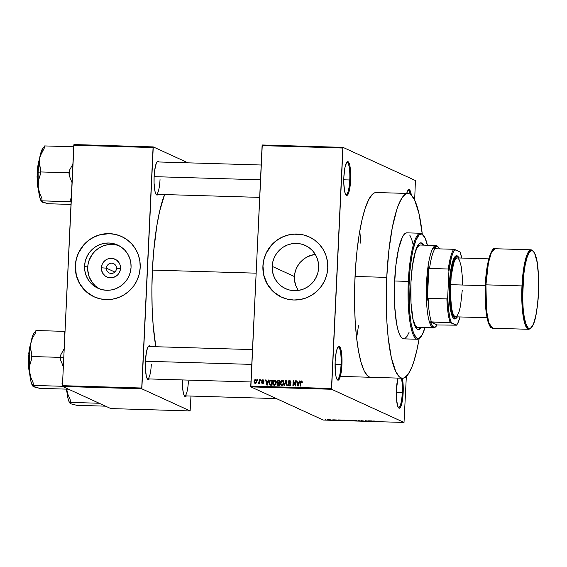 <?xml version="1.0" encoding="UTF-8"?>
<svg xmlns="http://www.w3.org/2000/svg" width="567" height="567" viewBox="0 0 567 567"><rect width="100%" height="100%" fill="white"/><g stroke="black" fill="none" stroke-linecap="round" stroke-linejoin="round"><path stroke-width="0.85" d="M345.707 194.594A16.202 3.296 91.7 0 0 349.761 179.98L350.633 180.072A16.939 3.445 -88.3 0 1 346.04 195.062A16.939 3.445 -88.3 0 1 343.857 176.968L343.815 183.538L344.701 191.674L345.806 194.75L347.124 195.36L349.081 191.54L350.413 183.332L350.675 173.502L349.789 165.358L348.684 162.282L347.365 161.68L346.685 162.346L344.871 167.86L343.857 176.968A16.939 3.445 -88.3 0 1 347.025 161.935A16.939 3.445 -88.3 0 1 350.633 180.072L349.761 179.98A16.202 3.296 -88.3 0 1 346.047 194.694A16.202 3.296 -88.3 0 1 345.707 194.594M402.336 378.232A16.939 3.445 -88.3 0 1 403.158 392.846L402.294 392.761A16.202 3.296 91.7 0 0 401.372 378.203A16.202 3.296 -88.3 0 1 402.294 392.761L396.305 392.577L402.294 392.761A16.202 3.296 -88.3 0 1 398.573 407.467A16.202 3.296 -88.3 0 1 398.24 407.375A16.202 3.296 91.7 0 0 402.294 392.761L403.158 392.846A16.939 3.445 -88.3 0 1 398.566 407.836A16.939 3.445 -88.3 0 1 396.39 389.749L396.517 399.374L397.743 406.277L398.977 408.155L399.657 408.134L400.997 406.178L402.598 399.182L403.158 392.846L403.208 386.276L402.315 378.139M336.996 379.33A16.202 3.296 91.7 0 0 341.05 364.716L341.922 364.801A16.939 3.445 -88.3 0 1 337.33 379.791A16.939 3.445 -88.3 0 1 335.147 361.703L335.274 371.328L335.99 376.41L337.096 379.486L338.414 380.088L340.363 376.268L341.703 368.061L341.965 358.231L341.079 350.094L339.328 346.394L337.975 347.082L337.315 348.372L336.16 352.596L335.147 361.703A16.939 3.445 -88.3 0 1 338.315 346.671A16.939 3.445 -88.3 0 1 341.922 364.801L341.05 364.716A16.202 3.296 -88.3 0 1 337.33 379.429A16.202 3.296 -88.3 0 1 336.996 379.33M106.419 268.163A5.153 5.032 -65.4 0 0 111.217 273.443A5.153 5.032 -65.4 0 0 116.504 268.467L120.509 268.361A9.781 9.54 114.6 0 1 110.48 277.809A9.781 9.54 114.6 0 1 101.365 267.787L106.419 268.163L114.874 272.04L106.419 268.163A5.153 5.032 114.6 0 1 113.606 263.627A5.153 5.032 114.6 0 1 116.504 268.467A5.153 5.032 114.6 0 1 109.318 273.003A5.153 5.032 114.6 0 1 106.419 268.163L101.365 267.787L102.273 264.087L104.491 260.99L106.001 259.821L107.702 258.97L111.394 258.339L113.258 258.58L116.639 260.14L119.148 262.904L119.956 264.612L120.417 266.455L120.239 270.253L118.645 273.719L117.383 275.158L115.874 276.327L112.358 277.681L108.623 277.568L106.851 276.958L105.235 276.009L102.726 273.244L101.458 269.694L101.365 267.787A9.781 9.54 114.6 0 1 111.394 258.339A9.781 9.54 114.6 0 1 120.509 268.361L116.504 268.467A5.153 5.032 -65.4 0 0 111.706 263.18A5.153 5.032 -65.4 0 0 106.419 268.163M119.233 245.83A23.743 23.162 -65.4 0 0 87.701 267.383L84.575 265.958A23.743 23.162 114.6 0 1 117.702 245.057A23.743 23.162 114.6 0 1 131.055 267.333L130.389 271.933L128.858 276.327L126.519 280.346L123.457 283.847L119.8 286.682L115.682 288.745L111.26 289.957L106.702 290.283L102.188 289.687L97.893 288.213L93.98 285.91L90.6 282.869L87.878 279.205L85.922 275.052L84.809 270.579L84.575 265.958L85.241 261.359L86.772 256.964L89.111 252.939L92.173 249.445L95.83 246.61L99.955 244.547L104.378 243.328L108.928 243.009L113.443 243.597L117.738 245.072L121.657 247.375L125.038 250.423L127.759 254.087L129.715 258.24L130.828 262.712L131.055 267.333A23.743 23.162 114.6 0 1 97.928 288.234A23.743 23.162 114.6 0 1 84.575 265.958L87.701 267.383A23.743 23.162 -65.4 0 0 99.516 288.887M115.668 234.476L109.374 233.654L99.891 234.795L93.902 237.098L88.445 240.536L83.732 244.972L78.444 253.13L76.311 259.268L75.383 265.682A33.141 32.333 -65.4 0 0 93.987 296.761L86.035 291.537L79.982 284.173L76.325 275.3L75.383 265.682A33.141 32.333 -65.4 0 1 121.586 236.503M140.191 267.581A33.141 32.333 114.6 0 1 93.959 296.754A33.141 32.333 114.6 0 1 75.326 265.654L75.645 272.11L77.197 278.354L79.926 284.145L83.725 289.262L88.445 293.515L93.909 296.725L99.905 298.788L106.199 299.61L112.557 299.163L118.73 297.462L124.485 294.585L129.595 290.623L133.862 285.747L137.129 280.133L139.269 273.996L140.191 267.581L139.872 261.125L138.32 254.881L135.591 249.09L131.792 243.973L127.072 239.728L121.607 236.51L115.611 234.454L109.311 233.632L102.953 234.079L96.78 235.773L91.032 238.657L85.922 242.612L81.655 247.488L78.388 253.102L76.247 259.239L75.326 265.654A33.141 32.333 114.6 0 1 121.558 236.489A33.141 32.333 114.6 0 1 140.191 267.581M318.64 267.73A23.743 23.162 114.6 0 1 285.52 288.631A23.743 23.162 114.6 0 1 272.167 266.355L294.337 276.505L294.883 282.642L295.768 285.591L298.256 290.453L295.768 285.591L294.401 279.581L294.691 273.457L296.619 267.631L300.014 262.507L304.607 258.403L310.064 255.54L315.174 254.2L307.243 256.808L303.366 259.325L300.014 262.507L298.15 264.952L295.457 270.466L294.337 276.505L272.167 266.355L272.826 261.756L274.357 257.361L276.703 253.343L279.758 249.841L283.422 247.006L287.54 244.944L291.962 243.732L296.52 243.406L301.027 243.994L305.322 245.468L309.242 247.772L312.623 250.82L315.344 254.484L317.3 258.637L318.413 263.109L318.64 267.73L317.974 272.33L316.443 276.724L314.104 280.75L311.049 284.244L307.385 287.079L303.267 289.142L298.844 290.361L294.287 290.68L289.772 290.091L285.477 288.617L281.565 286.314L278.184 283.266L275.463 279.602L273.507 275.449L272.394 270.976L272.167 266.355A23.743 23.162 114.6 0 1 305.287 245.454A23.743 23.162 114.6 0 1 318.64 267.73M303.253 234.88L293.77 234.121L287.476 235.199L281.487 237.495L276.03 240.932L271.317 245.369L266.029 253.527L263.896 259.665L262.968 266.079A33.141 32.333 -65.4 0 0 281.572 297.165L281.544 297.151A33.141 32.333 114.6 0 1 262.911 266.051L263.23 272.507L264.782 278.751L267.511 284.542L271.31 289.659L276.03 293.912L281.494 297.122L287.49 299.185L293.791 300.007L300.149 299.56L306.322 297.859L312.07 294.982L317.18 291.02L321.446 286.144L324.714 280.53L326.854 274.393L327.776 267.978A33.141 32.333 114.6 0 1 281.544 297.151L273.62 291.934L267.567 284.57L263.91 275.697L262.968 266.079A33.141 32.333 -65.4 0 1 309.171 236.9A33.141 32.333 114.6 0 1 327.776 267.978L327.457 261.522L325.905 255.285L323.176 249.487L319.377 244.37L314.657 240.125L309.192 236.907L303.196 234.851L296.902 234.029L290.538 234.476L284.365 236.17L278.617 239.054L273.507 243.009L269.24 247.885L265.973 253.506L263.832 259.636L262.911 266.051A33.141 32.333 114.6 0 1 309.143 236.886L309.199 236.914M155.975 194.212A16.202 3.296 91.7 0 0 160.029 179.597A16.202 3.296 -88.3 0 1 156.308 194.311A16.202 3.296 -88.3 0 1 155.975 194.212M158.03 194.361A16.939 3.445 -88.3 0 1 156.301 194.679A16.939 3.445 -88.3 0 1 154.125 176.585L154.075 183.155L154.968 191.292L156.067 194.375L157.392 194.977L158.073 194.311M147.264 378.806A16.202 3.296 91.7 0 0 151.325 364.184A16.202 3.296 -88.3 0 1 147.604 378.898A16.202 3.296 -88.3 0 1 147.264 378.806M149.327 378.947A16.939 3.445 -88.3 0 1 147.597 379.266A16.939 3.445 -88.3 0 1 145.421 361.172L145.372 367.742L146.265 375.878L147.363 378.962L148.682 379.564L149.362 378.898M184.332 395.773A16.202 3.296 91.7 0 0 188.393 381.159A16.202 3.296 -88.3 0 1 184.672 395.872A16.202 3.296 -88.3 0 1 184.332 395.773M186.394 395.922A16.939 3.445 -88.3 0 1 184.665 396.241A16.939 3.445 -88.3 0 1 182.418 379.933L182.617 387.778L183.332 392.853L184.431 395.936L185.749 396.539L186.43 395.872M335.062 364.538L341.05 364.716L335.062 364.538M343.772 179.803L349.761 179.98L343.772 179.803M164.742 194.162L159.653 211.172L156.818 225.857L153.657 251.521L152.403 270.083L256.078 273.166L152.403 270.083L151.892 288.993L152.14 307.512L153.14 324.926L155.812 346.721A96.475 19.611 91.7 0 1 152.403 270.083A96.475 19.611 91.7 0 1 164.586 194.559M370.768 377.296A92.428 18.789 -88.3 0 1 355.034 276.448A92.428 18.789 -88.3 0 1 376.254 192.518L407.957 193.46A92.428 18.789 -88.3 0 1 422.259 234.043L419.098 214.057L414.739 200.264L411.351 195.119L409.565 193.85L407.73 193.46L405.873 193.964L402.159 197.614L398.566 204.652L396.857 209.365L392.272 227.7L388.806 251.046L386.751 277.391A92.428 18.789 -88.3 0 1 407.964 193.46M356.6 337.854A92.428 18.789 91.7 0 0 358.443 325.72L358.273 327.024M262.273 144.975L343 147.37L415.427 180.533L414.654 200.094L415.427 180.533L343 147.37L262.273 144.975L262.089 145.634L342.815 148.037L331.482 388.48L250.749 386.084L262.273 144.975M250.862 386.885L331.589 389.281L404.016 422.45L323.289 420.055L250.862 386.885L262.089 145.634L342.815 148.037L343 147.37L331.589 389.281L331.482 388.48L250.749 386.084L250.862 386.885L323.289 420.055L404.016 422.45L331.589 389.281L250.862 386.885M327.754 419.608L329.498 419.899L327.754 419.608M332.163 420.019L331.27 420.034L332.163 420.019M336.479 419.97L334.218 419.885L336.479 419.97M343.297 420.076L342.014 420.133L342.56 420.402L345.672 420.586L344.637 420.119L342.078 420.267L345.672 420.586L343.297 420.076M350.753 420.296L349.619 420.345L350.441 420.664L353.206 420.813L352.171 420.338L350.257 420.615L353.206 420.813L350.753 420.296M358.117 420.516L357.706 420.948L358.486 420.579L360.952 421.04L358.117 420.516L357.706 420.948L358.486 420.579L360.952 421.04L358.117 420.516M367.898 420.806L368.727 421.189L365.474 420.735L368.897 421.281L368.359 420.82L368.727 421.189L365.474 420.735L368.897 421.281L367.898 420.806M374.503 421.033L372.923 421.026L374.17 421.437L373.391 421.047L374.95 421.118L373.015 421.104L374.17 421.437L373.391 421.047L374.503 421.033M371.746 420.92L368.883 420.834L371.378 421.352L372.221 420.934L368.883 420.834L371.378 421.352L371.86 421.366L372.221 420.934L371.746 420.92M361.108 420.728L363.979 421.04L361.087 420.615M356.062 420.523L353.248 420.508L355.856 420.898L356.976 420.778L356.062 420.523L353.34 420.594L355.637 420.891L356.87 420.693L356.062 420.523M348.528 420.296L345.714 420.31L348.889 420.671L345.806 420.374L348.103 420.664L349.336 420.473L348.528 420.296M340.817 420.005L337.953 419.92L340.448 420.438L341.299 420.019L337.953 419.92L340.448 420.438L341.299 420.019L340.817 420.005M332.843 419.764L333.453 419.849L332.843 419.764M329.696 419.672L330.306 419.757L329.696 419.672M325.373 419.545L325.982 419.63L325.373 419.545M406.341 376.438L404.016 422.45L406.341 376.438M257.354 379.67L257.319 380.407L257.779 380.422L257.815 379.684L257.354 379.67L257.801 379.883L257.354 379.67L257.319 380.407L257.779 380.422L257.815 379.684L257.354 379.67M260.501 379.77L260.466 380.5L260.919 380.514L260.955 379.784L260.501 379.77L260.948 379.975L260.501 379.77L260.466 380.5L260.919 380.514L260.955 379.784L260.501 379.77M268.467 380.003L268 381.527L266.412 381.478L266.086 379.933L265.611 379.918L266.83 385.092L267.312 385.106L268.949 380.018L268.467 380.003L268.893 380.195L268.467 380.003L268 381.527L266.412 381.478L266.086 379.933L265.611 379.918L266.83 385.092L267.312 385.106L268.949 380.018L268.467 380.003M276.001 380.967L274.52 380.131L273.131 381.286L272.869 383.583L273.84 385.22L275.661 384.851L276.363 382.278L276.001 380.967L274.719 380.124L273.372 380.868L272.826 382.697L274.471 385.39L276.37 382.739L276.001 380.967M283.535 381.187L282.054 380.351L280.665 381.513L280.403 383.809L281.381 385.447L283.195 385.071L283.904 382.505L283.535 381.187L282.253 380.344L280.906 381.088L280.36 382.923L282.005 385.61L283.904 382.966L283.535 381.187M290.056 380.691L289.453 380.556L287.951 382.002L288.589 383.249L290.644 384.164L290.077 383.902L290.644 384.632L288.908 385.142L289.886 385.496L287.979 384.256L289.283 385.829L290.658 384.461L288.908 382.789L290.098 383.285L288.412 382.009L289.383 381.159L290.892 382.335L289.453 380.556L288.879 380.634L288.071 381.435L288.079 382.732L290.198 384.426L289.298 385.227L287.979 384.256L288.483 385.553L289.815 385.751L290.552 384.993L290.368 383.505L288.412 382.115L288.709 381.364L289.496 381.166L290.892 382.335L290.559 381.109L289.453 380.556L290.325 380.861M299.397 380.925L298.929 382.442L297.342 382.392L297.016 380.854L296.541 380.84L297.76 386.014L298.242 386.028L299.879 380.939L299.397 380.925L299.823 381.116L299.397 380.925L298.929 382.442L297.342 382.392L297.016 380.854L296.541 380.84L297.76 386.014L298.242 386.028L299.879 380.939L299.397 380.925M301.332 381.513L301.835 382.597L302.296 382.541L301.956 381.13L300.623 381.237L300.099 386.077L300.553 386.092L300.893 381.733L301.566 381.584L301.835 382.597L302.296 382.541L302.083 381.3L301.382 380.911L300.262 382.597L300.099 386.077L300.553 386.092L300.822 381.889L301.332 381.513L302.31 382.038M295.556 380.804L295.357 384.915L293.621 380.748L293.132 380.733L292.891 385.865L293.345 385.879L293.543 381.768L295.279 385.936L295.768 385.95L296.017 380.818L295.556 380.804L296.002 381.01L295.556 380.804L295.357 384.915L293.621 380.748L293.132 380.733L292.891 385.865L293.345 385.879L293.543 381.768L295.279 385.936L295.768 385.95L296.017 380.818L295.556 380.804M285.768 380.514L284.088 385.603L284.563 385.617L285.995 381.123L286.859 385.688L287.334 385.702L286.215 380.528L285.768 380.514L286.264 380.741L285.768 380.514L284.088 385.603L284.563 385.617L285.995 381.123L286.859 385.688L287.334 385.702L286.215 380.528L285.768 380.514M278.404 380.301L277.043 381.18L277.504 383.044L277.022 384.61L277.66 385.347L279.588 385.475L279.829 380.344L278.404 380.301L279.815 380.592L278.404 380.301L276.937 381.761L277.504 383.044L276.958 384.1L278.163 385.432L279.588 385.475L279.829 380.344L278.404 380.301M270.948 380.074L269.502 380.896L269.155 383.724L269.963 385.057L272.054 385.248L272.295 380.117L270.948 380.074L272.28 380.372L270.948 380.074L269.091 382.619L270.048 385.092L272.054 385.248L272.295 380.117L270.948 380.074M262.776 381.471L262.089 380.861L262.734 380.301L263.853 381.003L262.79 379.77L261.812 380.273L261.777 381.641L263.251 382.661L262.634 383.101L261.614 382.534L261.756 383.15L262.833 383.625L263.627 383.016L263.549 381.967L262.089 380.953L262.734 380.301L263.853 381.003L263.577 380.138L262.79 379.77L263.499 380.046M259.19 379.727L258.977 382.42L258.035 383.299L258.403 383.505L259.041 382.867L259.013 383.462L259.473 383.476L259.643 379.741L259.19 379.727L259.636 379.933L259.19 379.727L258.977 382.42L258.035 383.299L258.46 383.512L259.041 382.867L259.013 383.462L259.473 383.476L259.643 379.741L259.19 379.727M255.426 379.55L254.548 379.933L254.08 381.152L254.151 382.477L254.93 383.363L256.298 382.782L256.419 380.251L255.426 379.55L256.107 379.826L255.426 379.55L254.051 381.485L255.242 383.412L256.61 381.52L255.426 379.55L256.426 379.911M360.903 243.42L359.769 231.053M62.554 386.467L141.842 388.82L190.129 410.933L110.841 408.58L62.554 386.467L62.448 385.666L73.781 145.216L153.069 147.569L141.729 388.019L62.448 385.666L73.965 144.55L153.253 146.903L188.031 162.835L153.253 146.903L73.965 144.55L73.781 145.216L153.069 147.569L153.253 146.903L141.842 388.82L141.729 388.019L62.448 385.666L62.554 386.467L110.841 408.58L190.129 410.933L141.842 388.82L62.554 386.467M190.98 396.057L190.129 410.933L190.98 396.057M150.29 346.557L148.923 345.884L147.583 347.84L146.428 352.064L145.421 361.172A16.939 3.445 -88.3 0 1 148.582 346.139A16.939 3.445 -88.3 0 1 150.29 346.557M158.994 161.971L157.626 161.297L156.286 163.253L154.685 170.256L154.125 176.585A16.939 3.445 -88.3 0 1 157.286 161.552A16.939 3.445 -88.3 0 1 158.994 161.971M148.221 346.586A16.202 3.296 -88.3 0 1 148.561 346.508L252.471 349.591M397.991 378.104L396.39 389.749A16.939 3.445 -88.3 0 1 397.991 378.104M411.444 195.735L410.515 191.575L409.282 189.704L407.921 190.392L406.652 193.545M376.013 192.518L374.163 193.028L372.299 194.41L368.628 199.782L365.141 208.422L361.98 220.003L359.258 234.079L357.09 250.104L355.552 267.468L354.701 285.506L354.573 303.515L355.169 320.816L356.473 336.734L358.436 350.661L360.973 362.058L363.993 370.492L367.381 375.637L369.174 376.906L371.002 377.296M289.964 383.023L289.319 383.044M346.664 162.382A16.202 3.296 -88.3 0 1 347.004 162.304A16.202 3.296 -88.3 0 1 349.761 179.98A16.202 3.296 91.7 0 0 346.664 162.382M407.907 190.42A16.202 3.296 -88.3 0 1 408.247 190.349A16.202 3.296 -88.3 0 1 410.253 194.233A16.202 3.296 91.7 0 0 407.907 190.42M337.953 347.11A16.202 3.296 -88.3 0 1 338.293 347.039A16.202 3.296 -88.3 0 1 341.05 364.716A16.202 3.296 91.7 0 0 337.953 347.11M116.561 245.029L112.053 244.441L107.496 244.76L103.074 245.979L98.956 248.041L95.291 250.876L92.237 254.37L89.026 260.551L87.92 265.072L87.701 269.708L89.04 276.483L92.265 282.536L95.334 285.91L98.998 288.596M301.92 381.782L301.41 382.158M300.708 382.803L300.262 382.597L300.708 382.803M302.083 381.3L301.382 380.911M298.27 385.943L298.178 385.567L298.27 385.943M297.576 383.001L297.441 382.442L297.576 383.001M297.065 381.081L296.541 380.84L297.065 381.081M297.93 382.668L299.312 382.704L297.93 382.668M299.333 382.626L298.929 382.442L299.333 382.626M298.745 383.037L298.249 384.518L298.667 384.709L298.249 384.518L297.994 385.482L298.362 385.652L297.469 383.001L299.142 383.221L298.745 383.037L297.994 385.482L297.469 383.001L298.745 383.037M295.761 385.95L294.131 382.038L293.543 381.768L294.131 382.038L295.761 385.95M293.678 381.832L293.72 381.003L293.132 380.733L293.727 381.003L293.678 381.832M295.811 385.121L295.357 384.915L295.811 385.121M289.383 381.159L290.956 382.208M291.013 382.661L289.971 381.428L290.758 381.804M289.312 385.971L288.723 385.702L289.283 385.829M289.05 385.801L288.582 384.83L289.071 385.822M289.298 385.227L290.276 385.447M289.376 383.54L290.077 383.902M290.339 383.944L289.964 383.809M289.177 383.519L288.539 382.271M290.361 380.868L288.979 381.215L290.042 380.833L289.453 380.556M288.539 382.463L289.099 383.469M290.382 385.404L289.971 385.496M289.886 385.496L289.34 385.312M290.212 383.327L289.184 382.853M289.716 383.143L289.347 382.98M286.562 382.137L286.137 381.938L286.562 382.137M286.385 381.3L285.995 381.123L286.385 381.3M281.459 385.482L282.005 385.61M281.771 385.581L280.821 382.952L282.231 380.946L283.819 381.917M283.124 385.177L282.033 385.007L280.36 382.923L280.814 383.129L281.14 381.634L282.231 380.946L283.443 382.938L282.033 385.007L282.621 385.284L282.097 385.121M281.381 381.308L280.906 381.088L281.381 381.308M281.494 381.357L282.848 380.613L282.253 380.344L283.082 380.641M283.394 380.741L282.253 380.344M283.238 380.677L281.756 381.052M280.991 384.079L281.785 385.595M283.139 381.272L283.826 381.931M282.231 380.946L283.061 381.385L283.89 383.143L283.443 382.938L282.685 384.823L281.636 384.915L283.068 385.206M282.033 385.007L281.026 384.291M277.582 385.319L278.163 385.432M277.915 385.411L277.419 384.121L277.887 383.335L279.226 383.327L279.155 384.858L279.609 385.064L278.326 385.007M277.447 384.327L276.958 384.1L277.447 384.327M278.078 383.306L277.504 383.044L278.078 383.306M277.525 382.222L278.099 383.313L277.525 382.03M278.354 382.697L277.398 381.775L277.674 381.081L279.793 381.13L279.34 380.925L279.255 382.725L277.809 382.605L279.701 382.994L277.787 382.597L276.937 381.761L277.405 381.974L277.894 380.946L279.34 380.925L279.255 382.725L279.708 382.931L278.376 382.867M277.922 380.939L278.999 380.57L277.752 381.18M277.547 384.504L277.986 385.475M279.602 385.121L278.943 385.106L279.602 385.121M279.68 383.533L279.226 383.327L279.68 383.533M278.354 384.837L277.752 384.745L278.943 385.106L277.426 384.029L277.532 383.604L279.226 383.327L279.155 384.858L277.539 384.554M273.925 385.262L274.471 385.39M274.237 385.362L273.287 382.725L274.697 380.719L276.278 381.69L275.605 381.052M273.28 382.902L272.826 382.697L273.28 382.902M273.847 381.088L273.372 380.868L273.847 381.088M273.96 381.137L275.307 380.393L274.719 380.124L275.548 380.414M275.86 380.514L274.719 380.124M275.704 380.457L274.222 380.826L274.697 380.719L275.909 382.718L274.492 384.787L275.08 385.057L274.563 384.894M273.457 383.852L274.251 385.369M276.356 382.923L275.909 382.718L276.356 382.923M274.697 380.719L275.888 382.059L275.605 384.079L274.102 384.695L275.08 385.057L273.351 383.611L273.464 381.719L274.201 380.826M274.492 384.787L273.492 384.065M270.324 385.17L269.75 384.022M269.545 382.824L269.091 382.619L269.545 382.824M270.388 380.755L271.536 380.344L270.346 380.797M269.743 383.994L270.339 385.184M272.068 384.901L270.75 384.759L272.068 384.901M271.806 380.705L271.621 384.632L272.068 384.844L271.395 384.88L270.161 384.49L269.552 382.64L269.793 381.393L270.983 380.677L272.252 380.911L271.806 380.705L271.621 384.632L269.963 384.334L269.573 382.321L270.253 380.811L271.806 380.705M270.75 384.759L271.395 384.88M267.34 385.021L267.255 384.653L267.34 385.021M266.646 382.087L266.511 381.52L266.646 382.087M266.136 380.159L265.611 379.918L266.136 380.159M267 381.747L268.382 381.789L267 381.747M268.404 381.711L268 381.527L268.404 381.711M267.815 382.123L267.319 383.597L267.737 383.788L267.319 383.597L267.064 384.568L267.433 384.738L266.54 382.08L268.219 382.3L267.815 382.123L267.064 384.568L266.54 382.08L267.815 382.123M263.244 379.869L261.621 380.939L263.251 382.661L262.634 383.101L261.614 382.534L262.627 383.632L263.712 382.597L261.621 380.939L262.613 382.137M262.734 380.301L263.811 380.797M263.981 381.322L263.201 380.577M262.174 383.533L262.627 383.632M262.5 383.625L262.216 382.916M262.131 382.775L261.614 382.534L262.131 382.775M262.634 383.101L262.074 382.484M262.379 383.044L263.223 383.37L263.839 382.931L262.216 381.208M263.676 382.86L263.251 382.661L263.676 382.86M262.181 381.952L263.116 382.349M262.592 380.308L263.379 380.039L262.79 379.77M263.605 380.06L262.542 380.358M262.989 382.278L263.74 382.647M262.202 382.803L262.627 383.724M263.421 381.768L262.932 381.57M259.488 383.072L259.041 382.867L259.488 383.072M258.035 383.299L258.46 383.512M258.942 383.094L258.658 383.455L258.191 382.768L259.105 383.115L259.566 382.69M258.956 383.044L258.517 382.845L258.956 383.044M259.509 382.668L258.977 382.42L259.509 382.668M259.544 381.867L259.098 381.662L259.544 381.867M254.831 383.32L255.242 383.412M255.143 383.405L254.675 382.477M256.086 383.115L255.278 382.881L254.512 381.463L255.384 380.081L256.596 381.711L256.149 381.506L255.278 382.881L254.051 381.485L254.512 381.69L255.384 380.081L256.575 380.755M254.661 382.392L255.015 383.271M255.384 380.081L256.156 381.279L255.965 382.385L255.278 382.881L255.866 383.15L255.462 382.994M256.192 380.393L256.589 380.776M255.278 382.881L256 383.143M270.806 384.61L270.161 384.49M373.71 420.976L373.015 421.104M371.881 420.927L371.86 421.366L371.881 420.927M371.619 421.104L370.343 421.061L371.619 421.104M363.482 421.005L362.788 421.054M358.202 420.523L358.181 420.962L358.202 420.523M356.409 420.679L353.73 420.523L356.515 420.594M352.32 420.601L350.704 420.622L352.32 420.601M351.838 420.381L350.115 420.409L351.838 420.381M348.875 420.459L346.196 420.296L348.981 420.367M344.304 420.161L345.09 420.523L342.468 420.168L345.09 420.523L342.539 420.282L344.304 420.161M340.951 420.005L340.93 420.452L340.951 420.005M340.696 420.182L339.413 420.147L340.696 420.182M334.693 419.821L335.196 419.878M336.302 420.041L335.792 420.133M328.959 419.814L327.846 419.615L328.959 419.814L327.322 419.764L328.435 419.92M327.322 419.764L327.846 419.658M406.688 193.425A16.939 3.445 -88.3 0 1 408.261 189.98A16.939 3.445 -88.3 0 1 411.351 195.119M435.676 326.72A41.242 8.385 -88.3 0 1 433.549 327.953A41.242 8.385 -88.3 0 1 432.841 327.776L433.599 327.067A40.505 8.236 -88.3 0 1 430.396 321.858L431.912 325.352L433.599 327.067L434.478 327.23L437.143 324.948L430.396 321.858L450.226 322.602L456.541 325.182L437.143 324.948A40.505 8.236 -88.3 0 1 436.03 326.408A40.505 8.236 -88.3 0 1 433.599 327.067L432.841 327.776A41.242 8.385 91.7 0 0 435.321 327.102L436.03 326.408M437.398 246.425A40.505 8.236 -88.3 0 1 438.383 247.191A40.505 8.236 -88.3 0 1 439.489 248.878L438.256 247.056L436.519 246.262L433.854 248.552A40.505 8.236 -88.3 0 1 437.398 246.425L436.71 245.674L437.398 246.425M438.383 247.191L437.71 246.454A41.242 8.385 91.7 0 0 436.71 245.674A41.242 8.385 -88.3 0 1 438.043 246.858M432.841 327.776L416.986 327.308L432.841 327.776A41.242 8.385 -88.3 0 1 426.455 284.712A41.242 8.385 -88.3 0 1 436.002 245.504A41.242 8.385 -88.3 0 1 436.71 245.674A41.242 8.385 91.7 0 0 426.533 282.954A41.242 8.385 91.7 0 0 432.841 327.776M427.348 300.177L428.928 266.582L427.398 283.039L427.348 300.177A40.505 8.236 -88.3 0 1 428.928 266.582L429.559 268.446A39.768 8.087 -88.3 0 1 434.946 248.743L433.854 248.552L434.946 248.743A39.768 8.087 91.7 0 0 429.559 268.446L448.306 269.006L448.929 271.09L447.71 296.86L446.895 298.908L428.149 298.348L427.348 300.177L428.928 266.582L429.559 268.446L448.306 269.006A39.768 8.087 -88.3 0 1 453.685 249.296L434.946 248.743L453.685 249.296A39.768 8.087 91.7 0 0 448.306 269.006L448.929 271.09L447.71 296.86L448.44 308.788L449.971 318.328L451.36 322.814L456.541 325.182L458.285 322.134L460.007 316.946A39.031 7.931 -88.3 0 1 456.541 325.182L437.143 324.948L431.487 322.049A39.768 8.087 -88.3 0 1 428.149 298.348L427.348 300.177M459.993 251.876L453.685 249.296L454.819 249.508L453.076 252.563L451.46 257.347L448.929 271.09A39.031 7.931 -88.3 0 1 454.819 249.508L459.993 251.876A39.031 7.931 -88.3 0 1 461.758 258.056L459.993 251.876M428.149 298.348A39.768 8.087 91.7 0 0 431.487 322.049L450.226 322.602A39.768 8.087 -88.3 0 1 446.895 298.908L428.149 298.348M446.895 298.908A39.768 8.087 91.7 0 0 450.226 322.602L451.36 322.814A39.031 7.931 -88.3 0 1 447.71 296.86L446.895 298.908M417.992 329.661A43.453 8.831 91.7 0 0 420.473 327.563L419.488 328.796L417.737 329.689M421.196 327.584A43.453 8.831 -88.3 0 1 418.354 329.71A43.453 8.831 -88.3 0 1 410.955 282.302L412.393 266.051L415.703 250.323L418.198 244.795L419.949 243.08L421.678 243.023L423.641 245.135A43.453 8.831 -88.3 0 0 420.927 242.846L420.927 242.846A43.453 8.831 -88.3 0 0 410.955 282.302L411.018 303.161L413.116 320.029L415.164 326.514L416.759 328.931L418.46 329.71L419.332 329.47L421.196 327.584M423.365 235.213L422.691 234.476A53.029 10.78 91.7 0 0 408.318 281.402L409.19 281.487A52.292 10.631 -88.3 0 1 423.365 235.213A52.292 10.631 -88.3 0 1 427.398 245.249M420.494 233.25L406.794 232.846A53.029 10.78 91.7 0 0 394.625 280.998L408.318 281.402A53.029 10.78 -88.3 0 1 420.494 233.25A53.029 10.78 -88.3 0 1 423.025 234.873M355.034 276.448L386.751 277.391L355.034 276.448M417.695 327.478A41.242 8.385 -88.3 0 1 412.939 319.193L415.413 325.784L417.801 327.478M420.041 245.029L417.553 246.886L414.902 253.017A41.242 8.385 -88.3 0 1 420.14 245.029L436.002 245.504M419.155 338.577A92.428 18.789 -88.3 0 1 402.485 378.239A92.428 18.789 -88.3 0 1 386.751 277.391L386.283 304.458L386.885 321.758L388.189 337.677L391.35 357.642L395.709 371.435L399.097 376.58L400.883 377.849L402.719 378.239L404.576 377.735L408.283 374.085L411.883 367.047L413.591 362.334L416.752 350.753L419.155 338.577M409.041 332.432L406.978 336.472L404.852 338.563M403.789 338.853L401.705 337.897L399.763 334.948L398.034 330.107L396.574 323.573L394.703 306.449L394.434 286.193L395.801 265.88L398.608 248.615L402.421 237.013L404.526 233.93L406.659 232.846M409.735 235.029L411.578 238.941L413.18 244.66M360.888 243.271L359.896 232.172M394.625 280.998A53.029 10.78 91.7 0 0 403.654 338.853L417.347 339.257A53.029 10.78 -88.3 0 1 408.318 281.402L394.625 280.998M419.97 337.79A53.029 10.78 -88.3 0 1 417.347 339.257M427.49 245.66L425.023 237.857L422.096 234.228L421.061 234.008L418.956 235.078L415.873 240.344L413.116 249.558L411.578 257.517L409.87 271.43L408.998 286.618L409.587 311.212L411.11 323.474L413.371 332.531L416.171 337.606L418.219 338.542L419.268 338.258L422.401 334.438L424.945 327.698A52.292 10.631 -88.3 0 1 420.324 337.471A52.292 10.631 -88.3 0 1 409.19 281.487L408.318 281.402A53.029 10.78 91.7 0 0 419.615 338.173L420.324 337.471M420.565 242.867A43.453 8.831 91.7 0 1 422.918 245.114L421.798 243.604L420.097 242.825M154.118 176.649L260.48 179.803L154.118 176.649M39.222 161.623L39.499 158.845A27.577 5.606 91.7 0 0 38.109 172.233L40.151 172.07L38.109 172.233L38.202 186.295L38.584 180.271L40.314 174.508L40.541 169.611L39.343 164.338L39.499 158.845L41.214 153.43L44.219 148.249L44.623 145.932L73.455 146.789L73.051 149.107L73.526 150.659L73.051 149.107A30.526 6.202 -88.3 0 1 73.667 147.703A30.526 6.202 91.7 0 0 73.051 149.107L73.455 146.789L44.623 145.932L44.219 148.249L40.172 156.109L39.031 161.921L38.109 172.233A27.577 5.606 91.7 0 0 38.202 186.295L39.747 197.266L41.667 201.689A27.577 5.606 91.7 0 1 38.202 186.295L38.584 180.271L40.314 174.508L40.144 171.929L68.976 172.786L40.144 171.929L40.541 169.611L39.222 161.623M37.493 172.999L39.279 160.199A18.413 3.742 91.7 0 0 37.493 172.999L38.081 173.013L37.493 172.999A18.413 3.742 91.7 0 0 38.421 189.031L37.493 172.999L37.139 173.02L37.493 172.999M37.387 169.568L38.223 163.367L39.52 158.703L37.139 173.02L38.577 190.54M72.895 164.09L69.372 170.469L68.976 172.786L69.146 175.359L72.023 182.602L69.146 175.359A30.526 6.202 -88.3 0 1 69.372 170.469A30.526 6.202 91.7 0 0 69.146 175.359L69.372 170.469L72.895 164.09M71.322 197.436L70.698 199.116L70.861 201.689L42.029 200.838L41.866 198.259L39.385 192.404L38.202 186.295L39.385 192.404L41.866 198.259L42.029 200.838L71.116 201.809L70.698 199.116A30.526 6.202 91.7 0 0 71.151 201.009A30.526 6.202 -88.3 0 1 70.698 199.116L71.322 197.436M41.66 201.689L48.393 203.751L70.995 204.425L48.393 203.751L42.334 202.206L41.774 201.618L42.596 201.094L42.029 200.838L42.596 201.094L41.774 201.618M44.191 147.214L42.709 148.426L41.299 151.439L39.499 158.845A27.577 5.606 91.7 0 1 43.262 147.753L44.46 146.577M38.591 190.569L37.606 186.153L37.053 176.55M66.786 390.592L66.495 389.132A18.413 3.742 91.7 0 0 66.786 390.592M66.197 389.125L66.941 392.102L66.19 389.125M70.025 403.25A27.577 5.606 91.7 0 1 66.658 389.139L68.111 398.828L69.309 402.18L70.691 403.768L76.758 405.313L105.582 406.17L76.758 405.313L70.691 403.768L70.138 403.18L70.96 402.655L70.393 402.4L70.223 399.82L67.749 393.966L66.686 389.139L67.749 393.966L70.223 399.82L70.393 402.4L99.218 403.25L70.393 402.4L70.96 402.655L70.138 403.18M251.776 364.397L145.414 361.236L251.776 364.397M62.916 365.807L61.81 362.852L62.916 365.807M60.435 359.946L61.81 362.852L60.435 359.946A30.526 6.202 -88.3 0 1 60.534 357.493A30.526 6.202 91.7 0 0 60.435 359.946L60.272 357.373L31.44 356.515L31.837 354.198L30.639 348.925L30.795 343.432L32.503 338.017L35.515 332.836L35.912 330.518L64.744 331.376L35.912 330.518L35.515 332.836L32.503 338.017L30.795 343.432L29.406 356.82L29.498 370.882L29.881 364.857L31.61 359.095L31.44 356.515L60.272 357.373L60.435 359.946M63.759 357.82L60.534 357.493L63.759 357.82M28.676 354.155L29.519 347.954L30.816 343.29L28.789 357.586L30.575 344.786A18.413 3.742 91.7 0 0 28.789 357.586L29.371 357.607L28.789 357.586A18.413 3.742 91.7 0 0 29.718 373.618L28.789 357.586L28.435 357.607L29.874 375.127L28.584 367.827L28.35 361.136M32.957 386.276L39.69 388.338L68.515 389.196L39.69 388.338L33.623 386.793L33.07 386.205L33.892 385.68L33.325 385.425L33.155 382.845L30.682 376.991L29.498 370.882L31.043 381.853L32.957 386.276A27.577 5.606 91.7 0 1 29.498 370.882L29.881 364.857L31.61 359.095L31.837 354.198L30.639 348.925L30.795 343.432A27.577 5.606 91.7 0 0 29.498 370.882L30.682 376.991L33.155 382.845L33.325 385.425L62.157 386.276L33.325 385.425L33.892 385.68L33.07 386.205M64.999 331.489L64.347 333.694L64.822 335.246L64.347 333.694A30.526 6.202 -88.3 0 1 64.964 332.29A30.526 6.202 91.7 0 0 64.347 333.694L64.999 331.489M64.191 348.677L60.669 355.055L60.272 357.373L60.669 355.055A30.526 6.202 91.7 0 0 60.534 357.493A30.526 6.202 -88.3 0 1 60.669 355.055L64.191 348.677M62.618 382.023L61.987 383.703L62.554 386.46L61.987 383.703A30.526 6.202 91.7 0 0 62.448 385.595A30.526 6.202 -88.3 0 1 61.987 383.703L62.618 382.023M35.487 331.801L34.006 333.013L32.588 336.025L30.795 343.432A27.577 5.606 91.7 0 1 34.559 332.347L35.756 331.163M490.717 326.904L487.542 319.816L485.721 307.86L485.359 284.889L485.933 284.84L485.345 284.875C486.167 261.713 491.993 246.255 495.062 248.729L531.102 249.799L527.36 253.896L524.468 263.903L521.973 285.91L522.838 285.995C523.058 274.492 526.672 248.601 532.47 250.72C538.225 253.896 539.295 281.919 538.444 293.146L538.388 274.407L537.006 261.805L534.66 253.428L533.228 251.259L531.697 250.557L529.344 252.308L527.104 257.269L525.17 265.016L523.71 274.875L522.639 297.427L523.135 308.186L524.277 317.336L525.963 324.097L528.054 327.889L529.585 328.584L530.365 328.371L532.704 325.522L534.171 321.872L536.113 314.125L537.573 304.266L538.444 293.146C538.218 304.649 534.61 330.54 528.805 328.421C523.058 325.252 521.987 297.221 522.838 285.995L521.973 285.91A39.768 8.087 -88.3 0 1 531.102 249.799C538.048 252.102 538.905 272.089 538.459 293.16C537.034 311.829 535.262 327.471 528.742 329.299A39.768 8.087 -88.3 0 1 521.973 285.91L485.933 284.84L488.428 262.833L491.32 252.832L495.062 248.729A39.768 8.087 91.7 0 0 485.933 284.84L521.973 285.91L522.554 311.545L524.914 324.033L528.742 329.299L530.797 328.095M449.347 284.45L450.219 284.535A30.93 6.287 -88.3 0 1 458.604 257.163A30.93 6.287 -88.3 0 1 459.192 257.978L457.853 256.582L456.619 256.617L454.174 260.196L451.63 270.36L450.219 284.535L449.347 284.45L450.396 272.607L452.813 261.139L455.266 256.341L456.541 255.689L457.938 256.426A31.667 6.435 91.7 0 0 449.347 284.45A31.667 6.435 91.7 0 0 456.095 318.349L454.819 319.001L452.983 317.697L450.928 311.942L449.397 299.652L449.347 284.45M488.797 258.857L457.271 257.921A29.456 5.989 91.7 0 0 450.51 284.669L485.302 285.704L450.51 284.669A29.456 5.989 91.7 0 0 455.528 316.811L487.046 317.747M485.933 284.84A39.768 8.087 91.7 0 0 492.702 328.229L488.874 322.963L486.521 310.475L485.933 284.84M491.865 251.195L488.938 258.46L486.649 270.289M486.224 273.762L485.572 281.097M485.217 288.709L485.416 303.621L486.344 313.402M486.791 316.223L488.478 322.984M489.144 324.6L490.568 326.776M457.441 316.868L456.18 318.115L454.351 317.733L453.217 316.01L451.757 311.396L450.262 299.383L450.219 284.535A30.93 6.287 -88.3 0 0 456.804 317.655A30.93 6.287 -88.3 0 0 457.441 316.868M462.445 284.294L462.247 275.923L461.205 266.412L459.433 260.09L457.782 258.042M457.2 257.921L455.421 259.247L453.735 262.989L451.169 276.278L450.361 293.302L451.594 308.32L452.87 313.423L454.443 316.287L456.194 316.655L457.378 315.493L459.064 311.744L460.524 305.904L462.289 290.063M289.78 383.689L290.368 383.958M270.197 384.511L270.785 384.78M262.372 381.315L262.96 381.584M258.268 383.462L258.857 383.731M415.639 327.421L433.549 327.953M340.122 376.382L402.485 378.239M261.174 165.004L156.988 161.914M259.651 197.38L156.308 194.311M39.555 158.533L37.139 173.02L38.599 190.71M276.441 398.594L184.672 395.872M66.963 392.272L66.176 389.125M147.321 378.891L250.947 381.967M29.895 375.297L28.435 357.607L30.845 343.12M457.93 256.419L458.604 257.163M528.742 329.299L492.702 328.229C490.944 327.414 490.682 328.662 488.286 322.609C485.685 313.813 484.707 301.233 485.345 284.875M456.095 318.349L456.804 317.655"/></g></svg>

